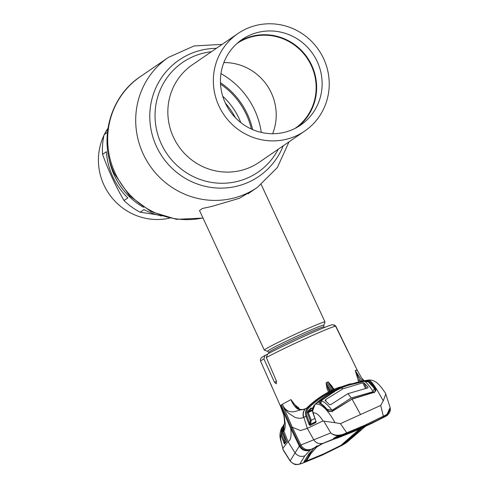 <?xml version="1.0" encoding="UTF-8"?>
<svg xmlns="http://www.w3.org/2000/svg" width="489" height="489" viewBox="0 0 489 489"><rect width="100%" height="100%" fill="white"/><g stroke="black" fill="none" stroke-linecap="round" stroke-linejoin="round"><path stroke-width="0.73" d="M218.95 106.009A59.102 57.396 55.6 0 0 304.714 131.076A59.102 57.396 55.6 0 0 323.632 58.668A59.102 57.396 55.6 0 0 237.862 33.594A59.102 57.396 55.6 0 0 218.95 106.009M293.107 129.334A51.852 50.355 55.6 0 0 300.619 125.098A51.852 50.355 55.6 0 0 315.179 57.623A51.852 50.355 55.6 0 0 249.476 35.342A51.852 50.355 55.6 0 0 241.963 39.572A51.852 50.355 55.6 0 0 227.403 107.054A51.852 50.355 55.6 0 0 293.107 129.334M297.807 126.889A51.852 50.355 55.6 0 0 308.816 59.909A51.852 50.355 55.6 0 0 243.987 39.102A51.852 50.355 55.6 0 0 239.286 41.547M236.927 43.533A51.437 49.951 -124.4 0 1 244.084 39.542A51.437 49.951 -124.4 0 1 311.273 65.557A51.437 49.951 -124.4 0 1 295.105 128.369M272.63 133.717A51.437 49.951 55.6 0 0 271.34 92.941A51.437 49.951 55.6 0 0 223.84 62.58M143.503 207.299A68.998 67.005 -124.4 0 1 114.438 175.63A68.998 67.005 -124.4 0 1 108.68 156.523A68.998 67.005 55.6 0 0 137.14 203.198A68.998 67.005 55.6 0 0 143.503 207.299M225.398 103.173A68.998 67.005 -124.4 0 1 235.319 117.641A68.998 67.005 55.6 0 0 225.398 103.173M301.236 331.499A33.454 1.363 -24.9 0 1 324.996 321.933A33.454 1.363 -24.9 0 1 324.996 321.994L323.822 325.191A31.039 1.265 -24.9 0 0 301.774 334.011A31.039 1.265 -24.9 0 0 267.556 351.31L264.353 350.142A33.454 1.363 -24.9 0 1 264.304 350.1A33.454 1.363 -24.9 0 1 301.236 331.499M253.528 189.836L239.402 198.302L211.761 206.45L202.342 208.491L199.518 210.533L264.304 350.1M123.998 200.539L127.837 197.904A68.998 67.005 -124.4 0 1 106.394 151.712L102.556 154.341C108.442 170.612 115.587 186.016 123.998 200.539A68.998 67.005 55.6 0 0 131.657 206.957A68.998 67.005 55.6 0 0 140.123 212.22L156.498 214.683M161.694 216.01A68.998 67.005 -124.4 0 1 143.962 209.585L140.123 212.22M103.98 135.294A58.417 56.73 55.6 0 0 123.167 208.351A58.417 56.73 55.6 0 0 169.53 218.149M107.843 128.949L104.12 134.658L107.415 132.403M107.941 128.338A58.417 56.73 55.6 0 0 104.897 133.46M104.12 134.658A68.998 67.005 55.6 0 0 102.556 154.341M342.978 388.792L362.807 382.82L363.969 382.893L368.101 387.147L367.783 387.905L347.96 393.639L330.637 404.709L329.494 404.611L325.081 400.473L325.429 399.721L342.978 388.792L341.285 387.887L340.76 388.132L341.285 387.887M320.949 403.639L321.267 400.846L322.489 399.709L335.277 391.035L340.76 388.132M321.267 400.846C324.274 401.72 327.85 404.849 331.994 410.228L327.025 409.317M333.101 410.497L332.789 409.825L331.994 410.228M332.789 409.825L351.212 397.973L347.96 393.639M320.827 403.449L320.539 403.107L320.723 403.504M372.624 392.563L372.337 391.94L351.212 397.973M372.337 391.94L373.119 391.628L374.256 388.48L373.828 387.783L368.382 381.946L364.464 381.31C366.646 382.557 369.531 385.998 373.119 391.628M360.491 428.071L360.515 428.547L361.664 428.028L353.7 431.542L340.674 436.775L336.114 438.456L334.568 438.187L345.032 434.825L365.13 426.451L384.684 416.891L387.374 415.387L387.111 415.149M384.684 416.891L384.47 416.573M345.032 434.825L344.806 434.464M341.67 436.06L341.56 435.626M320.876 403.48L326.884 409.018M334.427 437.948L334.39 438.352L334.592 437.863M337.447 436.946L337.489 436.341L333.975 438.175M336.952 438.199L353.7 431.542M340.735 436.255L340.674 436.775M341.408 435.668L339.904 436.481M340.864 436.524L364.287 426.854L373.119 422.716M342.868 435.65L355.705 430.601M344.855 434.959L344.592 434.654L369.861 423.841M371.438 423.523L384.654 416.842M388.413 413.896L387.374 415.387M364.464 381.31L347.624 385.448L341.823 387.655M338.963 436.64L339.005 436.084M284.739 423.352L283.95 424.538L283.137 432.013L283.852 430.913C284.842 429.727 285.295 427.343 285.209 423.755L284.347 417.16C284.158 415.32 282.312 409.77 281.835 408.272L280.607 405.485L283.479 414.25L280.35 405.858L280.607 405.485A42.378 1.724 155.1 0 1 281.261 404.99A42.378 1.724 -24.9 0 1 282.3 404.324L283.424 406.555C290.13 416.39 297.63 409.47 303.162 409.525C300.393 410.259 295.533 410.528 290.937 399.611L282.3 404.324L292.269 427.239L300.876 445.021L299.347 446.066L290.075 460.95L283.229 450.033L282.813 448.456L288.009 441.628L294.953 452.741C297.593 456.066 300.876 457.111 304.8 455.864L310.24 450.076C305.564 451.671 301.933 450.332 299.347 446.066L290.668 428.34C291.652 435.974 290.766 440.4 288.009 441.628L283.852 430.913L283.987 424.709M297.288 408.107L290.986 399.611C292.954 403.022 295.448 405.674 298.479 407.551L299.378 409.073M328.547 392.056L326.945 388.486L326.096 382.765L329.397 391.616M333.009 388.278L331.994 386.206L328.156 381.836L331.469 386.402M360.234 381.365L355.24 370.528L358.657 381.701M362.031 381.023L355.24 370.528C357.043 369.959 357.624 369.965 356.97 370.552M334.219 324.879L335.906 326.334L347.123 349.397C348.388 351.958 348.321 351.921 346.903 349.287L335.631 326.212A41.522 1.687 155.1 0 0 306.414 338.156A41.522 1.687 155.1 0 0 266.322 357.557L276.481 381.139L276.273 383.81L274.457 382.264L263.889 358.908A41.522 1.687 155.1 0 0 261.468 360.387A41.522 1.687 155.1 0 0 260.576 361.182L260.405 359.446C261.499 357.777 259.573 358.688 265.014 355.411L263.889 358.908M363.217 380.809L357.227 370.173L348.058 351.34M346.988 349.458L347.123 349.397C348.388 351.958 348.321 351.921 346.903 349.287M266.322 357.557L267.642 353.963C283.907 345.167 328.706 324.678 332.74 324.672L335.631 326.212M267.642 353.963L267.825 353.871A38.735 1.577 -24.9 0 1 304.714 336.047A38.735 1.577 -24.9 0 1 331.842 324.916M260.576 361.182L270.967 384.654C272.159 387.392 272.226 387.429 271.187 384.764M266.866 354.562L265.014 355.411M297.471 408.132L298.479 407.551M306.444 408.327L303.162 409.525A0.837 0.789 78 0 1 303.565 409.287L305.466 408.694A0.837 0.789 66.9 0 0 305.209 408.871C303.094 411.328 302.544 414.165 303.565 417.392C301.071 418.602 298.137 418.535 294.763 417.203L289.317 413.749C287.697 412.899 284.512 408.26 283.516 407.117L283.424 406.555M327.129 382.3L328.156 381.836C330.662 386.677 332.63 389.14 334.066 389.232L332.893 389.751C331.444 389.654 329.525 387.166 327.129 382.3L326.096 382.765C328.4 387.698 330.277 390.204 331.725 390.289L331.145 390.735C322.006 395.21 313.822 401.029 306.585 408.193L305.668 408.602A0.837 0.789 65.3 0 0 305.436 408.773A8.362 7.897 -114.7 0 0 303.834 417.282L307.312 428.388L313.791 439.819C316.09 443.15 319.244 444.281 323.241 443.23L334.886 438.437L333.529 438.303L337.037 436.414L342.997 435.124C337.985 436.402 333.895 435.668 330.741 432.93L300.876 445.021C303.486 449.269 307.049 450.65 311.572 449.159L323.241 443.23M360.674 381.279L359.635 379.91L358.18 380.552M322.673 454.904A8.362 1.968 65.7 0 1 322.544 454.99L302.013 463.438A8.362 1.913 69.6 0 0 302.178 463.334L322.673 454.904L342.532 445.082L345.503 443.26L364.873 426.585M359.916 430.937L365.625 426.243M345.503 443.26A8.362 7.879 49.3 0 0 346.805 442.362L361.163 430.088M302.178 463.334L299.934 463.865A8.362 8.24 -147.6 0 1 290.13 460.785L282.923 449.22M299.934 463.865L304.8 455.864M283.479 414.25L283.479 414.25C284.176 415.552 284.873 424.874 284.372 424.006M281.261 404.99L291.426 427.906L290.668 428.34L281.585 407.814M286.034 439.807L283.131 432.019L286.487 441.616L284.519 444.055L280.937 435.216L281.866 427.594L282.972 426.329L281.866 427.594M286.01 439.758L285.674 441.891M284.696 443.193A0.837 0.825 39.2 0 0 284.519 444.055M286.456 441.145A0.837 0.825 38.6 0 0 286.487 441.616M282.666 428.009L281.878 434.807L284.934 442.893M283.638 442.398L284.58 441.989L284.855 439.287L285.704 438.939M284.855 439.287L281.982 431.659L282.893 431.267M281.982 431.659L282.618 429.654M282.349 429.917L282.673 430.21M282.813 448.456C280.827 441.188 280.185 436.799 280.882 435.296L281.829 427.649M280.882 435.296L281.878 434.807M284.641 442.759A0.837 0.52 153.7 0 0 284.109 443.505M356.292 431.934L356.658 432.692L343.315 444.122L339.91 446.176L323.382 454.257L306.395 461.335L303.895 461.946L308.406 454.513L313.73 448.505L320.882 444.293M310.24 450.076L311.572 449.159M304.396 461.127L306.273 460.485M359.782 428.884L340.961 445.363L323.889 453.786L306.909 460.846M335.332 438.584L324.586 442.826M322.392 443.7L316.774 447.013L316.414 446.261M317.428 446.561L317.061 445.809M306.548 460.088L306.138 460.192L309.543 454.617L308.003 455.186M316.774 447.013L311.01 453.505L306.505 460.944L306.138 460.192M316.255 447.362L315.894 446.61M311.01 453.505L310.643 452.753L313.62 448.572M308.577 454.269L310.081 453.706L310.643 452.753M309.256 454.018L309.543 454.617M321.132 444.189L335.032 438.59M356.658 432.692L361.964 427.893M331.994 386.206L331.518 386.414M334.28 389.171A0.837 0.813 -106 0 0 334.17 389.195L334.17 389.195A0.837 0.813 -106 0 0 334.066 389.232L349.494 384.073M326.945 388.486L327.801 388.064L330.393 391.108M332.893 389.751L331.725 390.289A0.837 0.813 73.8 0 0 331.365 390.632M310.839 449.697C306.2 451.28 302.575 449.911 299.965 445.589L291.426 427.906L292.269 427.239L300.466 430.571L307.312 428.388L323.021 420.882C319.158 414.886 315.882 412.306 313.186 413.144L315.668 420.436L315.845 422.569L310.008 425.485L309.03 424.324L305.98 416.347L303.828 417.282M337.037 436.414L337.514 436.329M337.471 436.353L342.532 435.32L364.996 426.09L376.316 420.723L365.436 425.864L346.866 433.645L346.744 432.796L365.271 425.027L386.964 414.415L390.143 407.514L385.503 393.272M333.529 438.303L333.901 438.217M346.866 433.645L342.997 435.124L342.624 434.464L346.744 432.796L340.399 423.651L380.717 405.418L383.547 417.056L376.316 420.723M313.186 413.144C312.116 409.684 312.789 406.72 315.191 404.25L315.931 403.541L315.191 404.25C320.753 402.912 327.361 409.061 335.02 422.692L323.822 421.17L330.741 432.93C333.767 435.332 337.728 435.846 342.624 434.464M390.143 407.514L390.35 409.965C390.008 412.3 388.859 414.073 386.891 415.277A0.837 0.477 -118.7 0 0 386.891 415.277L376.444 420.656M356.035 429.99L343.596 434.923L343.327 434.617M390.326 408.657L387.349 415.002M383.547 417.056L386.891 415.277A0.837 0.477 -118.7 0 0 386.964 414.415M363.804 380.962L368.62 380.79C370.405 381.836 372.575 384.165 375.136 387.765C376.432 389.433 376.163 390.955 374.317 392.337L352.043 399.116L332.275 411.353C329.794 411.927 327.942 411.365 326.738 409.654C323.871 406.188 321.383 404.012 319.262 403.113C318.614 402.698 319.164 401.781 320.9 400.363L333.076 392.111L333.724 391.182L340.307 387.85L347.172 385.106L363.804 380.962L363.993 381.426M352.043 399.116L360.558 414.538M335.02 422.692L340.399 423.651M340.79 388.492L339.934 387.905C331.151 391.891 323.15 397.105 315.931 403.541L315.9 403.572M332.275 411.353L332.239 411.732L332.275 411.353M326.738 409.654L327.361 409.788M352.019 399.134L332.043 411.2C330.008 411.652 328.431 411.139 327.306 409.66C324.488 406.2 321.976 403.993 319.775 403.034L319.775 403.034A0.556 0.52 -67.4 0 1 319.788 403.04L319.824 403.095M339.366 388.168L361.194 381.175L344.721 385.907M334.189 391.671L333.724 391.182M348.688 385.094A0.837 0.801 -80.1 0 1 349.195 384.605M347.477 385.497L347.172 385.106M333.467 392.001A0.837 0.801 99.9 0 0 332.758 392.037M319.262 403.113A0.556 0.52 -67.4 0 1 319.775 403.034M320.9 400.363L321.322 400.729L320.05 403.321M368.62 380.79L368.186 381.554L365.864 381.261M375.252 389.739L374.647 388.407C372.111 384.867 369.959 382.581 368.186 381.554L368.351 381.927M375.136 387.765L374.647 388.407M351.897 398.92L374.164 392.147L374.819 391.793L375.326 390.54L374.647 388.4M374.317 392.337L374.195 392.759L374.317 392.337M352.068 399.11L351.964 399.519L352.068 399.11M368.718 380.045C370.98 380.197 375.821 387.141 383.242 400.882L380.717 405.418M385.613 393.431C379.99 385.026 375.668 379.782 368.859 380.008L361.194 381.175M383.242 400.882L385.864 393.889M308.938 424.097L309.843 423.712L310.332 420.705L307.349 412.887L308.253 412.496L311.236 420.314L310.527 424.244L309.849 423.865L306.884 415.956C305.882 412.979 306.432 410.363 308.522 408.107C315.594 401.169 323.584 395.528 332.489 391.176L339.47 388.119M350.735 383.773L336.915 388.315L331.976 390.546C322.991 394.941 314.934 400.632 307.801 407.63L306.505 408.278M339.47 387.166L336.084 388.504M331.126 390.748L331.132 390.742C322.031 395.198 313.859 400.998 306.634 408.156M306.884 415.956L305.98 416.347C304.873 413.034 305.478 410.124 307.801 407.63L308.522 408.107M323.822 421.17L323.021 420.882M312.544 411.176L312.502 411.151C311.988 409.177 312.844 406.897 315.081 404.305L312.538 411.121L313.021 413.211L312.538 411.121M310.332 420.705L314.91 418.492M316.316 421.402L310.527 424.244L316.01 421.72M312.465 410.571L308.253 412.496L308.425 411.64L312.483 409.782M312.832 407.863L311.67 408.419L308.425 411.64L307.679 411.176L310.955 407.924L311.67 408.419L312.819 407.924M309.03 424.324L309.849 423.865L310.154 424.648A0.837 0.789 63.5 0 0 310.008 425.485M315.925 421.824A0.837 0.789 63.5 0 0 315.845 422.569M307.349 412.887L307.679 411.176M211.413 51.736A66.571 64.652 55.6 0 0 161.346 143.968A66.571 64.652 55.6 0 0 219.188 183.204A66.571 64.652 55.6 0 0 278.265 149.218M216.364 48.338A70.538 68.503 55.6 0 0 156.48 146.486A70.538 68.503 55.6 0 0 221.199 188.124A70.538 68.503 55.6 0 0 283.217 145.826M237.862 33.594L192.36 64.799A59.102 57.396 55.6 0 0 173.448 137.213A59.102 57.396 55.6 0 0 259.213 162.281L304.714 131.076M203.014 218.057L176.523 219.341L151.064 211.621L129.548 195.838L114.42 173.821C98.13 140.502 109.554 96.883 140.343 76.645L168.369 57.421A78.76 76.48 55.6 0 0 143.167 153.913A78.76 76.48 55.6 0 0 257.458 187.324L277.391 167.482L288.999 141.859M140.343 76.645A78.76 76.48 55.6 0 0 115.135 173.137A78.76 76.48 55.6 0 0 202.953 217.935M261.285 132.415A78.76 76.48 55.6 0 0 254.628 110.049A78.76 76.48 55.6 0 0 220.967 73.625M252.624 129.591A74.273 72.127 55.6 0 0 247.367 114.102A74.273 72.127 55.6 0 0 220.478 82.727M251.389 129.047A73.484 71.357 55.6 0 0 246.395 114.603A73.484 71.357 55.6 0 0 220.545 84.071M240.826 122.617A68.998 67.005 55.6 0 0 239.133 118.656A68.998 67.005 55.6 0 0 222.739 96.241M269.115 353.18L268.767 352.428A30.385 1.235 -24.9 0 1 302.312 335.533A30.385 1.235 -24.9 0 1 323.889 326.841L323.822 325.191M362.807 382.82L365.509 388.437M325.429 399.721L326.09 401.231M366.518 388.199L363.969 382.893M274.457 382.264L276.548 381.316M283.773 431.035A8.362 8.258 -144.6 0 1 284.415 423.841M306.395 461.335L306.041 460.571M343.315 444.122L343.064 443.609M365.045 426.066L364.684 425.803M365.436 425.864L365.271 425.027M337.386 388.963L336.915 388.315M313.027 413.236L315.631 420.461M313.376 412.343L312.777 412.429L313.376 412.343M332.489 391.176L331.976 390.546M248.076 193.754L257.458 187.324M222.147 44.377L194.06 45.966L168.369 57.421M324.238 327.587L323.889 326.841M268.767 352.428L267.556 351.31M324.996 321.933L261.23 184.561M375.307 390.748L374.256 388.48M360.515 428.547L353.626 431.573M338.889 436.646L338.938 436.09M296.707 407.581L296.689 407.569C298.791 409.299 301.083 409.874 303.565 409.287M322.544 454.99L342.422 445.161L346.805 442.362M302.013 463.438L298.424 464.446C296.285 464.067 295.637 466.255 290.075 460.956M280.35 405.858L271.725 386.389M283.131 432.019C282.294 428.908 282.569 426.42 283.95 424.544M284.653 443.242L286.45 441.243L286.108 440.027M282.954 449.318C280.992 439.159 278.07 437.154 281.609 427.979M326.878 441.94L335.607 438.554M306.499 460.956L306.132 460.198M361.878 378.248L364.06 380.674M334.17 389.195L331.071 385.754M334.152 389.201L334.843 389.03M336.78 389.409L315.081 404.305M339.922 387.911L340.368 387.71M333.284 391.946L333.828 392.374M351.139 383.676L350.582 383.81"/></g></svg>
